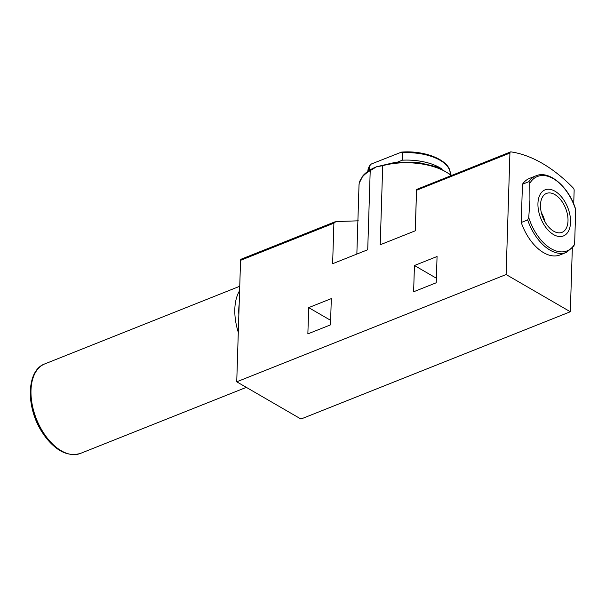 <?xml version="1.0" encoding="UTF-8"?>
<svg xmlns="http://www.w3.org/2000/svg" width="606" height="606" viewBox="0 0 606 606"><rect width="100%" height="100%" fill="white"/><g stroke="black" fill="none" stroke-linecap="round" stroke-linejoin="round"><path stroke-width="0.91" d="M397.733 162.029L402.316 160.204A41.193 19.937 1.8 0 1 441.266 168.582M369.455 170.309L369.834 165.241L367.834 171.316A41.193 19.937 1.8 0 1 369.599 165.885L371.334 163.999L401.558 152.098C426.071 150.106 451.356 161.029 450.182 173.907A41.193 19.937 1.8 0 0 402.551 152.757L402.316 160.204M400.892 152.235L402.551 152.757M529.924 200.147L529.833 183.254A40.041 23.429 -111.7 0 1 553.331 178.672A40.041 23.429 -111.7 0 1 575.7 209.835L574.624 244.142A40.041 23.429 -111.7 0 1 551.127 248.718A40.041 23.429 -111.7 0 1 528.75 217.554L529.924 200.147M537.946 203.442A24.816 14.521 -111.7 0 1 562.989 198.813A24.816 14.521 -111.7 0 1 561.807 236.416A24.816 14.521 -111.7 0 1 537.946 203.442M573.526 246.528L574.624 244.142M528.75 217.554L527.652 219.94L521.243 222.493A41.193 24.104 -111.7 0 0 560.02 254.937L566.428 252.384A41.193 24.104 -111.7 0 1 527.652 219.94M528.856 181.686A41.193 24.104 -111.7 0 1 535.946 175.831L529.538 178.384A41.193 24.104 -111.7 0 0 522.448 184.239L528.856 181.686L529.833 183.254M575.7 209.835L575.548 208.896C568.579 186.534 549.013 169.922 535.946 175.831M522.448 184.239L521.243 222.493M572.322 248.233L570.329 311.757L300.962 419.026L236.741 381.803L506.108 274.541L509.926 153.068A2.098 1.227 -111.7 0 1 510.532 151.924A2.098 1.227 -111.7 0 1 510.934 151.879A153.613 89.87 -111.7 0 1 573.246 187.996A2.098 1.227 -111.7 0 1 574.147 190.292L573.715 203.98M308.689 307.621L331.315 298.614L330.49 324.877L307.863 333.883L308.689 307.621L330.634 320.339M358.305 220.819L335.944 221.561L333.898 223.167L332.626 263.716L367.721 249.74L370.213 170.65L376.5 166.801L382.704 165.673L380.22 244.763L415.315 230.788L416.557 189.458L415.246 230.818M236.741 381.803L240.559 260.338A2.098 1.227 -111.7 0 1 241.165 259.186L335.118 221.773M414.443 265.511L437.062 256.505L436.237 282.767L413.618 291.774L414.443 265.511L436.381 278.23M510.532 151.924L416.557 189.458M570.329 311.757L506.108 274.541M540.491 204.911A20.945 12.256 -111.7 0 1 546.498 193.428A20.945 12.256 -111.7 0 1 565.633 208.358A20.945 12.256 -111.7 0 1 561.997 232.348A20.945 12.256 -111.7 0 1 547.559 225.682A20.945 12.256 -111.7 0 1 540.491 204.911M541.332 212.592A20.945 12.256 -111.7 0 1 545.074 221.993M66.827 453.333A47.094 27.55 -111.7 0 1 35.663 419.397A47.094 27.55 -111.7 0 1 34.966 373.326M240.559 260.338L333.898 223.167M416.587 190.239L509.926 153.068M451.182 175.551A49.578 23.99 -178.2 0 0 382.704 165.673M370.213 170.65A49.578 23.99 -178.2 0 0 359.01 185.216L356.851 254.073M238.855 314.726A45.389 26.55 -111.7 0 1 239.181 304.31M238.302 332.361A48.177 28.187 -111.7 0 1 239.605 290.721M246.331 387.363L80.462 453.417A48.177 28.187 -111.7 0 1 36.451 419.079A48.177 28.187 -111.7 0 1 44.814 363.895L239.749 286.267M566.428 252.384L574.011 246.081M359.01 185.216L359.229 183.194L362.88 175.838C366.009 172.18 370.584 169.15 376.599 166.748L395.756 162.226L417.375 162.287L437.297 166.923L451.758 175.323M80.462 453.417C66.827 457.288 53.942 450.031 41.791 431.661C25.611 406.641 26.603 370.122 44.814 363.895"/></g></svg>
